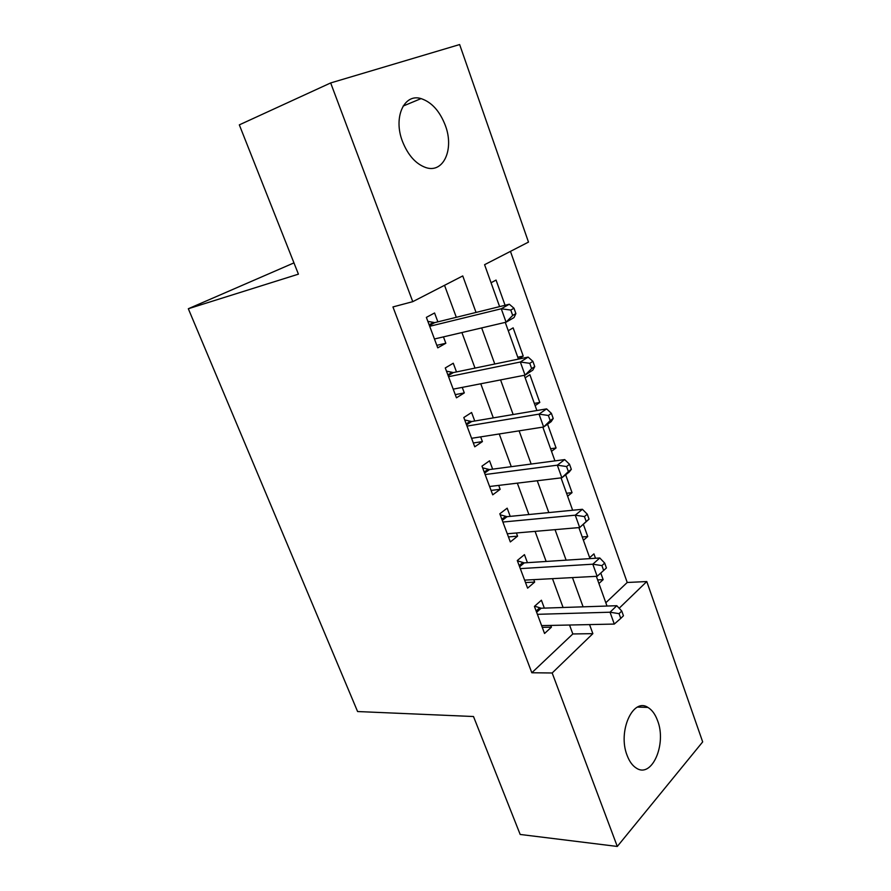 <?xml version="1.0" encoding="UTF-8"?>
<svg xmlns="http://www.w3.org/2000/svg" width="891" height="891" viewBox="0 0 891 891"><rect width="100%" height="100%" fill="white"/><g stroke="black" fill="none" stroke-linecap="round" stroke-linejoin="round"><path stroke-width="1.34" d="M627.097 755.356C617.519 731.5 632.944 697.274 647.88 707.409C652.012 709.837 655.253 714.27 657.591 720.685C666.869 743.929 651.978 778.645 636.386 768.142C632.487 765.737 629.391 761.471 627.097 755.356M402.431 141.313C393.087 117.412 404.124 93.143 421.064 98.6C431.69 102.142 439.786 111.108 445.355 125.508C454.41 149.187 443.506 173.7 425.809 167.564C415.774 163.966 407.978 155.223 402.431 141.313M605.824 602.739L627.219 582.48L646.788 581.545L702.676 741.902L617.296 846.45L520.177 834.455L473.5 716.52L357.592 711.541L188.324 308.743L298.418 274.161L239.323 124.863L330.672 82.941L459.645 44.55L528.486 242.096L484.581 264.694L499.617 306.627M627.219 582.48L510.454 251.385M544.345 608.119L541.405 600.222L534.422 606.381L544.557 633.479L551.429 627.164L550.772 625.415M527.439 562.678L524.454 554.636L517.281 560.528L527.606 588.149L534.667 582.09L533.754 579.64M510.22 516.368L507.168 508.171L499.806 513.795L510.331 541.94L517.582 536.159L516.401 532.985M492.656 469.156L489.549 460.803L481.986 466.127L492.723 494.839L500.163 489.337L498.704 485.406M474.758 421.02L471.584 412.5L463.81 417.523L474.758 446.803L482.41 441.591L480.65 436.88M456.493 371.926L453.263 363.238L445.277 367.95L456.448 397.82L464.3 392.909L462.24 387.385M505.063 305.279L496.053 280.075L491.064 282.748M517.771 357.224L523.229 356.088L513.127 327.855L508.271 330.728M534.333 403.4L539.801 402.454L529.889 374.732L525.155 377.806M550.593 448.741L556.073 447.961L547.575 424.205M566.553 493.258L572.044 492.656L565.674 474.814M582.235 536.972L587.737 536.538L583.393 524.409M518.439 359.084L523.229 356.088M535.135 405.628L539.801 402.454M551.518 451.325L556.073 447.961M567.612 496.198L572.044 492.656M583.416 540.247L587.737 536.538M589.653 557.655L593.929 553.879L595.5 558.256M598.93 583.516L603.14 579.64L600.779 573.036M476.039 312.44L462.752 275.932L412.767 301.659L392.942 306.938L531.838 672.761L572.824 633.958L569.538 625.014M563.09 607.495L552.476 578.649M546.15 561.464L535.079 531.37M528.886 514.53L517.337 483.156M511.278 466.684L499.238 433.962M493.313 417.879L480.772 383.776M475.003 368.094L461.917 332.555M456.315 317.307L444.531 285.309M437.871 321.851L434.574 312.986L426.366 317.374L437.759 347.846L445.834 343.258L443.462 336.887M293.952 262.89L188.324 308.743M617.296 846.45L552.175 672.983L592.86 633.657L589.564 624.591M531.838 672.761L552.175 672.983M412.767 301.659L330.672 82.941M583.104 606.827L572.467 577.591M566.13 560.161L555.037 529.655M548.823 512.581L537.251 480.75M531.17 464.044L519.097 430.843M513.16 414.527L500.575 379.911M494.783 364.007L481.663 327.921M619.156 608.252L646.788 581.545M505.275 322.386L518.451 359.106M524.253 375.3L536.883 410.517M542.842 427.123L554.948 460.881M561.04 477.877L572.646 510.242M578.872 527.606L589.998 558.612M596.346 576.332L607.005 606.036M572.824 633.958L592.86 633.657M436.824 345.329L445.834 343.258M597.638 579.918L603.14 579.64M455.256 394.635L464.3 392.909M473.333 442.983L482.41 441.591M491.064 490.406L500.163 489.337M508.449 536.917L517.582 536.159M525.523 582.558L534.667 582.09M542.263 627.353L551.429 627.164M515.889 313.587L513.984 308.23L510.777 310.068L512.693 315.436L515.889 313.587L514.051 317.552L506.077 322.197L434.452 338.992M512.693 315.436L506.077 322.197L501.265 308.776L509.296 304.232L434.752 322.62L427.869 321.384M429.707 326.295L501.265 308.776L510.777 310.068M513.984 308.23L509.296 304.232M534.756 366.591L532.885 361.345L529.777 363.316L531.649 368.584L534.756 366.591L532.796 370.144L525.055 375.144L453.207 389.144M531.649 368.584L525.055 375.144L520.344 362.013L528.151 357.102L453.374 372.572L446.48 371.157M448.552 376.704L520.344 362.013L529.777 363.316M532.885 361.345L528.151 357.102M553.222 418.492L551.395 413.357L548.377 415.473L550.215 420.63L553.222 418.492L551.161 421.655L543.644 426.989L471.584 438.305M550.215 420.63L543.644 426.989L539.033 414.126L546.606 408.88L471.617 421.543L464.723 419.962M467.018 426.098L539.033 414.126L548.377 415.473M551.395 413.357L546.606 408.88M571.32 469.334L569.527 464.3L566.587 466.55L568.391 471.595L571.32 469.334L569.16 472.107L561.842 477.776L489.605 486.497M568.391 471.595L561.842 477.776L557.332 465.18L564.694 459.589L489.515 469.568L482.621 467.831M485.127 474.535L557.332 465.18L566.587 466.55M569.527 464.3L564.694 459.589M589.04 519.141L587.292 514.196L584.44 516.58L586.2 521.525L589.04 519.141L579.685 527.528L507.28 533.765M586.2 521.525L579.685 527.528L575.252 515.187L582.413 509.284L507.068 516.68L500.174 514.775M502.892 522.037L575.252 515.187L584.44 516.58M587.292 514.196L582.413 509.284M520.311 568.625L592.816 564.192L597.159 576.288L524.61 580.13M517.393 560.829L524.287 562.878L599.777 557.978L592.816 564.192L601.926 565.607L603.653 570.452L606.415 567.946L604.699 563.101L601.926 565.607M604.699 563.101L599.777 557.978M597.159 576.288L603.653 570.452M537.396 614.322L610.034 612.217L614.289 624.068L541.617 625.616M534.678 606.17L541.171 608.219L616.795 605.713L610.034 612.217L619.067 613.654L620.76 618.399L623.444 615.77L621.751 611.037L619.067 613.654M621.751 611.037L616.795 605.713M614.289 624.068L620.76 618.399M429.15 324.803L433.171 322.609M429.417 325.527L434.752 322.62M447.861 374.866L451.782 372.516M448.173 375.69L453.374 372.572M466.216 423.938L470.025 421.443M466.561 424.862L471.617 421.543M484.203 472.074L487.923 469.423M484.593 473.088L489.515 469.568M501.856 519.264L505.475 516.479M502.268 520.377L507.068 516.68M519.163 565.573L522.683 562.644M519.609 566.765L524.287 562.878M536.148 610.992L539.578 607.94M536.627 612.273L541.171 608.219M647.88 707.409L637.577 707.075M421.064 98.6L403.122 106.062"/></g></svg>
